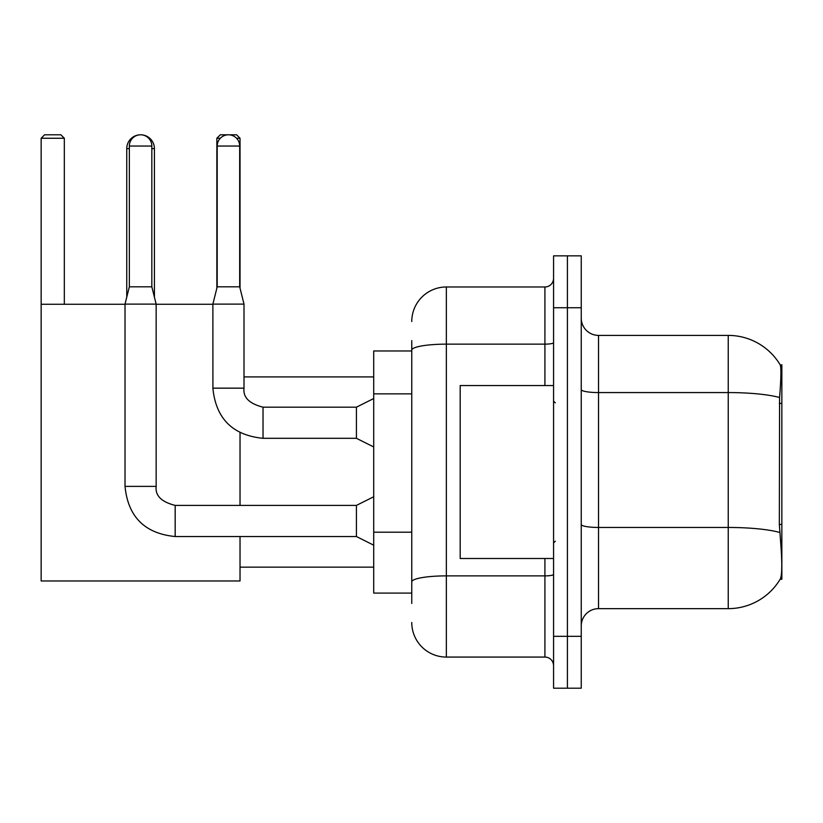 <?xml version="1.0" encoding="UTF-8"?>
<svg xmlns="http://www.w3.org/2000/svg" width="823" height="823" viewBox="0 0 823 823"><rect width="100%" height="100%" fill="white"/><g stroke="black" fill="none" stroke-linecap="round" stroke-linejoin="round"><path stroke-width="1.23" d="M781.85 524.446L779.34 524.446L780.451 539.476C782.2 561.132 782.2 574.228 780.451 578.734L780.153 579.248L781.85 579.248L781.85 364.805L780.276 365.021A60.532 60.532 0 0 0 728.242 335.403A60.532 60.532 0 0 1 780.153 364.805A60.532 60.532 0 0 0 728.242 335.403L598.537 335.403A17.293 17.293 0 0 1 581.244 318.11A17.293 17.293 0 0 0 598.537 335.403L598.537 608.65A17.293 17.293 0 0 0 581.244 625.943M411.757 383.467L411.757 340.599L411.757 350.968L373.714 350.968L373.714 593.085L411.757 593.085M780.451 578.734A60.532 60.532 0 0 1 728.242 608.65L598.537 608.65M567.407 636.323L567.407 688.203L581.244 688.203L581.244 636.323L567.407 636.323L567.407 688.203L553.57 688.203L553.57 636.323L567.407 636.323L567.407 307.74L567.407 636.323M553.57 636.323L553.57 255.85L567.407 255.85L567.407 307.74L567.407 255.85L581.244 255.85L581.244 636.323M779.34 524.446L779.587 397.519C781.089 378.703 781.315 367.881 780.276 365.021A60.532 60.532 0 0 0 728.242 335.403L728.242 392.571L598.537 392.571A17.293 3.004 0 0 1 581.244 389.567M411.757 603.465L411.757 340.599M411.757 321.567A34.587 34.587 0 0 1 446.344 286.98L446.344 657.073L544.919 657.073L544.919 558.498M446.344 286.98L544.919 286.98A8.652 8.652 0 0 0 553.57 278.339M411.757 587.9L411.757 542.573M553.57 665.725A8.652 8.652 0 0 0 544.919 657.073M446.344 657.073A34.587 34.587 0 0 1 411.757 622.486M553.57 385.555L460.18 385.555L460.18 558.498L553.57 558.498M126.752 297.185L126.752 148.634A13.837 13.837 0 0 1 140.589 134.797A11.244 11.244 0 0 1 151.833 146.041L151.833 286.816L156.154 304.109L156.154 486.383C155.105 495.611 161.452 501.948 175.176 505.404L175.176 536.534C144.755 533.53 128.038 516.813 125.024 486.383L125.024 304.109L156.154 304.109M154.426 297.185L154.426 148.634A13.837 13.837 0 0 0 140.589 134.797A11.244 11.244 0 0 0 129.345 146.041L129.345 286.816L151.833 286.816M240.028 536.534L240.028 580.976L41.15 580.976L41.15 138.254L44.607 134.797L60.861 134.797L64.328 138.254L41.15 138.254M64.328 304.273L64.328 138.254M41.15 304.273L125.024 304.273M156.154 304.273L212.879 304.273M240.028 505.404L240.028 432.723M220.327 138.254L216.861 138.254L220.317 134.797L236.571 134.797L240.028 138.254L240.028 288.194M240.028 138.254L236.551 138.254M216.861 138.254L216.861 288.194M373.714 545.186L356.421 536.534L356.421 505.404L373.714 496.763M239.688 286.816L217.2 286.816L217.2 146.041A11.244 11.244 0 0 1 228.444 134.797A11.244 11.244 0 0 1 239.688 146.041L239.688 286.816L244.009 304.109L244.009 388.158C242.96 397.375 249.307 403.723 263.031 407.179L263.031 407.21M373.714 446.951L356.421 438.309L356.421 407.179L373.714 398.527M356.421 438.309L263.031 438.309C232.6 435.295 215.883 418.578 212.879 388.158C215.883 418.578 232.6 435.295 263.031 438.309L263.031 407.179C249.307 403.723 242.96 397.375 244.009 388.158L212.91 388.158L212.879 304.109L244.009 304.109M781.85 403.393L779.34 403.393M411.757 393.847L373.714 393.847M411.757 532.193L373.714 532.193M728.242 608.65L728.242 392.571A60.532 10.514 180 0 1 779.587 397.519M779.772 532.46A60.532 10.514 180 0 0 728.242 527.461L598.537 527.461A17.293 3.004 0 0 1 581.244 524.457M581.244 307.74L553.57 307.74M553.57 574.382A8.652 1.502 0 0 1 544.919 575.884L446.344 575.884A34.587 6.008 180 0 0 411.757 581.892M411.757 350.156A34.587 6.008 180 0 1 446.344 344.148L544.919 344.148L544.919 286.98M544.919 385.555L544.919 344.148A8.652 1.502 0 0 0 553.57 342.646M129.345 148.634L126.752 148.634M154.426 148.634L151.833 148.634M356.421 536.534L175.176 536.534C144.755 533.53 128.038 516.813 125.024 486.383L156.154 486.383C155.105 495.611 161.452 501.948 175.176 505.404C161.452 501.948 155.105 495.611 156.154 486.383M129.345 146.041L151.833 146.041M217.2 146.041L239.688 146.041M555.299 402.848L553.57 401.12M555.299 541.205L553.57 542.933M240.028 567.15L373.714 567.15M244.009 376.913L373.714 376.913M356.421 505.404L175.176 505.404M125.024 486.383C128.038 516.813 144.755 533.53 175.176 536.534M129.345 286.816L125.024 304.109M356.421 407.179L263.031 407.179M217.2 286.816L212.879 304.109"/></g></svg>
